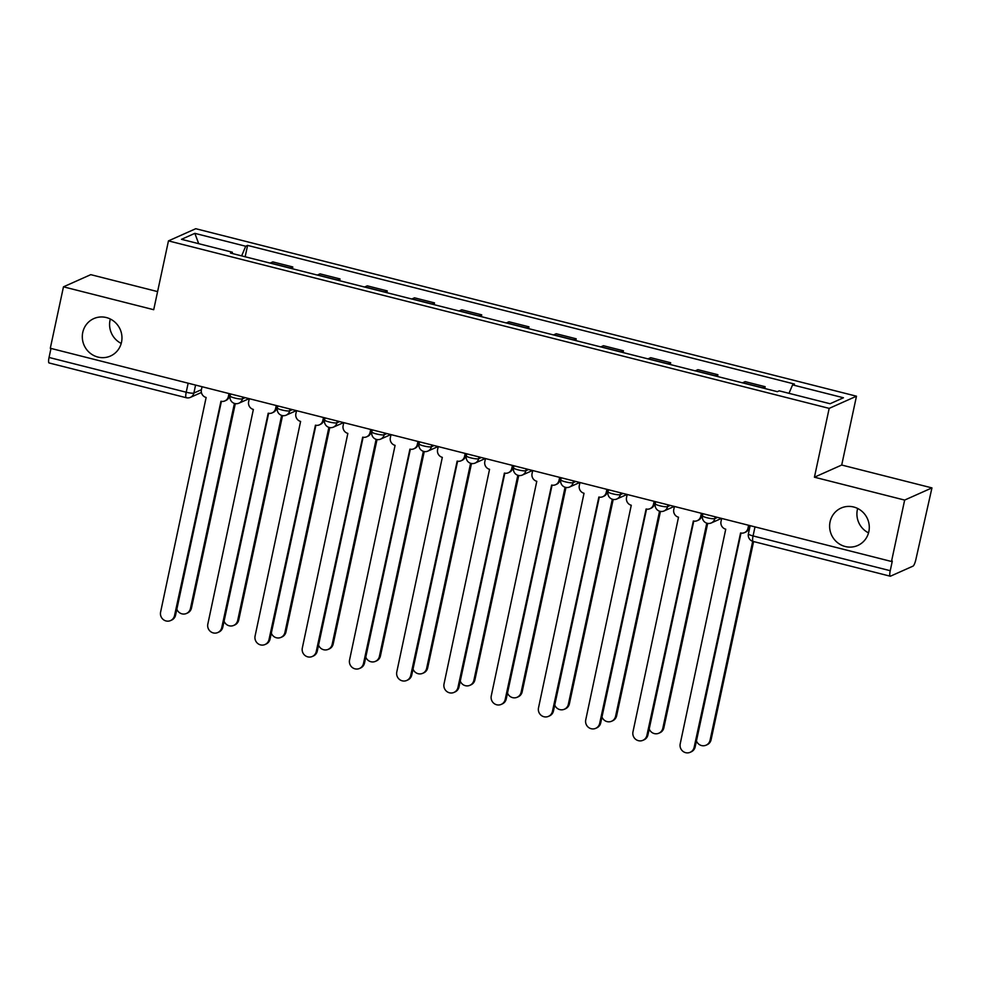 <?xml version="1.0" encoding="UTF-8"?>
<svg xmlns="http://www.w3.org/2000/svg" width="981" height="981" viewBox="0 0 981 981"><rect width="100%" height="100%" fill="white"/><g stroke="black" fill="none" stroke-linecap="round" stroke-linejoin="round"><path stroke-width="1.47" d="M121.227 343.411A20.478 19.706 66 0 1 110.044 320.223A20.478 19.706 66 0 1 110.338 319.033M121.509 342.222A20.478 19.706 66 0 1 110.485 356.017A20.478 19.706 66 0 1 89.725 352.817A20.478 19.706 66 0 1 82.76 332.4A20.478 19.706 66 0 1 93.796 318.604A20.478 19.706 66 0 1 114.544 321.805A20.478 19.706 66 0 1 121.509 342.222M868.541 532.867A20.478 19.706 66 0 1 857.369 509.666A20.478 19.706 66 0 1 857.664 508.477M868.835 531.665A20.478 19.706 66 0 1 857.799 545.461A20.478 19.706 66 0 1 837.038 542.26A20.478 19.706 66 0 1 830.073 521.843A20.478 19.706 66 0 1 841.109 508.048A20.478 19.706 66 0 1 861.858 511.248A20.478 19.706 66 0 1 868.835 531.665M157.585 291.602L90.767 274.655L63.471 286.832L50.301 348.255L891.496 561.488L904.654 500.077L931.95 487.9L841.71 465.031L856.474 396.201L195.759 228.708L168.462 240.885L829.178 408.378L814.426 477.207L904.654 500.077M931.95 487.9L915.935 559.244A6.401 1.386 104.2 0 1 913.017 566.123L890.503 576.166A6.401 1.386 104.2 0 1 890.258 576.203L753.089 541.426A6.401 1.386 -75.8 0 1 753.065 535.933L890.233 570.709A6.401 1.386 104.2 0 0 890.258 576.203M63.471 286.832L153.71 309.714L168.462 240.885M49.32 362.921A6.401 1.386 -75.8 0 1 49.075 362.958A6.401 1.386 -75.8 0 1 49.05 357.464L186.218 392.228A6.401 1.055 12.1 0 0 193.87 393.062L201.424 389.69M50.987 348.427L49.05 357.464M890.233 570.709L892.293 561.132L891.496 561.488M762.495 387.912A14.715 3.188 -75.8 0 1 762.715 387.789L765.143 386.698L745.155 381.634L742.74 382.725A14.715 3.188 104.2 0 0 742.507 382.848M764.763 388.488L765.143 386.698M715.259 375.931A14.715 3.188 -75.8 0 1 715.48 375.809L717.908 374.73L697.92 369.665L695.492 370.744A14.715 3.188 104.2 0 0 695.271 370.867M717.528 376.508L717.908 374.73M668.012 363.963A14.715 3.188 -75.8 0 1 668.245 363.841L670.673 362.749L650.685 357.685L648.257 358.776A14.715 3.188 104.2 0 0 648.036 358.899M670.293 364.54L670.673 362.749M620.777 351.983A14.715 3.188 -75.8 0 1 621.01 351.86L623.438 350.781L603.45 345.717L601.022 346.796A14.715 3.188 104.2 0 0 600.789 346.918M623.058 352.559L623.438 350.781M573.542 340.015A14.715 3.188 -75.8 0 1 573.775 339.892L576.203 338.801L556.215 333.736L553.787 334.815A14.715 3.188 104.2 0 0 553.554 334.95M575.81 340.591L576.203 338.801M526.307 328.034A14.715 3.188 -75.8 0 1 526.527 327.912L528.955 326.832L508.98 321.768L506.552 322.847A14.715 3.188 104.2 0 0 506.319 322.97M528.575 328.61L528.955 326.832M479.071 316.066A14.715 3.188 -75.8 0 1 479.292 315.943L481.72 314.852L461.732 309.788L459.316 310.867A14.715 3.188 104.2 0 0 459.083 311.002M481.34 316.642L481.72 314.852M431.836 304.085A14.715 3.188 -75.8 0 1 432.057 303.963L434.485 302.884L414.497 297.819L412.069 298.898A14.715 3.188 104.2 0 0 411.848 299.021M434.105 304.662L434.485 302.884M384.589 292.117A14.715 3.188 -75.8 0 1 384.822 291.982L387.25 290.903L367.262 285.839L364.834 286.918A14.715 3.188 104.2 0 0 364.613 287.053M386.87 292.694L387.25 290.903M337.354 280.137A14.715 3.188 -75.8 0 1 337.587 280.014L340.015 278.935L320.027 273.858L317.599 274.95A14.715 3.188 104.2 0 0 317.366 275.072M339.634 280.713L340.015 278.935M290.118 268.169A14.715 3.188 -75.8 0 1 290.351 268.034L292.779 266.955L272.792 261.89L270.364 262.969A14.715 3.188 104.2 0 0 270.131 263.092M292.387 268.745L292.779 266.955M789.006 393.32L792.574 384.883L843.452 397.771L830.085 403.743L779.208 390.843L777.344 391.677L230.486 253.049L232.35 252.215L181.485 239.315L194.851 233.355L245.716 246.243L241.645 255.869M792.574 384.883L794.451 384.049L247.592 245.409L245.716 246.243M856.474 396.201L829.178 408.378M841.71 465.031L814.426 477.207M245.152 256.764L247.592 245.409M232.411 253.539L232.35 252.215M198.702 243.68L194.851 233.355M721.66 518.446L721.01 521.487A6.401 6.156 -114 0 0 725.744 529.2L680.213 743.806A7.357 7.088 -114 0 0 690.183 752.292A7.357 7.088 -114 0 0 694.143 747.338L740.581 532.953A6.401 6.156 -114 0 0 747.963 528.318L748.993 527.864A6.401 6.156 66 0 1 745.548 532.168L744.518 532.634M749.496 525.497L748.993 527.864M741.023 533.051L695.173 746.872A7.357 7.088 66 0 1 691.213 751.826L690.183 752.292M748.613 525.276L747.963 528.318M696.449 740.925A7.357 7.088 -114 0 0 710.06 740.238L752.697 541.316M753.592 541.549L711.09 739.772A7.357 7.088 66 0 1 707.129 744.726L706.087 745.192M674.425 506.466L673.775 509.519A6.401 6.156 -114 0 0 678.509 517.22L632.978 731.826A7.357 7.088 -114 0 0 642.935 740.312A7.357 7.088 -114 0 0 646.908 735.358L693.346 520.985A6.401 6.156 -114 0 0 700.728 516.349L701.758 515.883A6.401 6.156 66 0 1 698.313 520.2L697.27 520.653M702.261 513.517L701.758 515.883M693.775 521.083L647.938 734.892A7.357 7.088 66 0 1 643.977 739.858L642.935 740.312M701.378 513.296L700.728 516.349M627.19 494.485L626.54 497.539A6.401 6.156 -114 0 0 631.274 505.252L585.743 719.858A7.357 7.088 -114 0 0 595.7 728.343A7.357 7.088 -114 0 0 599.673 723.389L646.111 509.004A6.401 6.156 -114 0 0 653.481 504.369L654.523 503.915A6.401 6.156 66 0 1 651.077 508.219L650.035 508.685M655.026 501.549L654.523 503.915M646.54 509.102L600.703 722.923A7.357 7.088 66 0 1 596.742 727.877L595.7 728.343M654.143 501.328L653.481 504.369M649.214 728.957A7.357 7.088 -114 0 0 662.825 728.258L706.786 523.167M707.681 523.388L663.855 727.792A7.357 7.088 66 0 1 659.894 732.758L658.852 733.212M601.978 716.976A7.357 7.088 -114 0 0 615.59 716.289L659.551 511.199M660.446 511.408L616.62 715.823A7.357 7.088 66 0 1 612.647 720.777L611.617 721.243M579.955 482.517L579.305 485.57A6.401 6.156 -114 0 0 584.026 493.271L538.508 707.877A7.357 7.088 -114 0 0 548.465 716.363A7.357 7.088 -114 0 0 552.438 711.409L598.864 497.036A6.401 6.156 -114 0 0 606.246 492.401L607.288 491.935A6.401 6.156 66 0 1 603.83 496.239L602.8 496.705M607.791 489.568L607.288 491.935M599.305 497.134L553.468 710.943A7.357 7.088 66 0 1 549.507 715.909L548.465 716.363M606.908 489.347L606.246 492.401M532.72 470.537L532.058 473.59A6.401 6.156 -114 0 0 536.791 481.303L491.26 695.909A7.357 7.088 -114 0 0 501.23 704.395A7.357 7.088 -114 0 0 505.19 699.428L551.629 485.055A6.401 6.156 -114 0 0 559.011 480.42L560.041 479.967A6.401 6.156 66 0 1 556.595 484.271L555.565 484.737M560.556 477.6L560.041 479.967M552.07 485.154L506.233 698.975A7.357 7.088 66 0 1 502.26 703.929L501.23 704.395M559.66 477.379L559.011 480.42M485.472 458.568L484.822 461.61A6.401 6.156 -114 0 0 489.556 469.323L444.025 683.929A7.357 7.088 -114 0 0 453.995 692.414A7.357 7.088 -114 0 0 457.955 687.46L504.393 473.087A6.401 6.156 -114 0 0 511.775 468.452L512.805 467.986A6.401 6.156 66 0 1 509.36 472.29L508.33 472.756M513.321 465.619L512.805 467.986M504.835 473.173L458.998 686.994A7.357 7.088 66 0 1 455.025 691.948L453.995 692.414M512.425 465.399L511.775 468.452M554.743 705.008A7.357 7.088 -114 0 0 568.342 704.309L612.316 499.219M613.199 499.439L569.385 703.843A7.357 7.088 66 0 1 565.412 708.809L564.382 709.263M507.508 693.027A7.357 7.088 -114 0 0 521.107 692.341L565.081 487.238M565.963 487.459L522.15 691.875A7.357 7.088 66 0 1 518.176 696.829L517.146 697.295M460.261 681.059A7.357 7.088 -114 0 0 473.872 680.36L517.845 475.27M518.728 475.491L474.902 679.894A7.357 7.088 66 0 1 470.941 684.848L469.911 685.314M438.237 446.588L437.587 449.641A6.401 6.156 -114 0 0 442.321 457.354L396.79 671.948A7.357 7.088 -114 0 0 406.759 680.446A7.357 7.088 -114 0 0 410.72 675.48L457.158 461.107A6.401 6.156 -114 0 0 464.54 456.472L465.57 456.006A6.401 6.156 66 0 1 462.125 460.322L461.095 460.788M466.073 453.651L465.57 456.006M457.6 461.205L411.75 675.026A7.357 7.088 66 0 1 407.789 679.98L406.759 680.446M465.19 453.418L464.54 456.472M413.026 669.079A7.357 7.088 -114 0 0 426.637 668.38L470.598 463.29M471.493 463.51L427.667 667.926A7.357 7.088 66 0 1 423.706 672.88L422.664 673.346M391.002 434.62L390.352 437.661A6.401 6.156 -114 0 0 395.085 445.374L349.555 659.98A7.357 7.088 -114 0 0 359.512 668.466A7.357 7.088 -114 0 0 363.485 663.512L409.923 449.139A6.401 6.156 -114 0 0 417.305 444.503L418.335 444.037A6.401 6.156 66 0 1 414.889 448.342L413.847 448.808M418.838 441.671L418.335 444.037M410.352 449.224L364.515 663.046A7.357 7.088 66 0 1 360.554 668L359.512 668.466M417.955 441.45L417.305 444.503M365.79 657.111A7.357 7.088 -114 0 0 379.402 656.412L423.363 451.321M424.258 451.542L380.432 655.946A7.357 7.088 66 0 1 376.471 660.9L375.429 661.366M343.767 422.639L343.117 425.693A6.401 6.156 -114 0 0 347.85 433.394L302.32 648A7.357 7.088 -114 0 0 312.277 656.485A7.357 7.088 -114 0 0 316.25 651.531L362.688 437.158A6.401 6.156 -114 0 0 370.058 432.523L371.1 432.057A6.401 6.156 66 0 1 367.654 436.373L366.612 436.827M371.603 429.703L371.1 432.057M363.117 437.256L317.28 651.077A7.357 7.088 66 0 1 313.319 656.031L312.277 656.485M370.72 429.47L370.058 432.523M318.555 645.13A7.357 7.088 -114 0 0 332.154 644.431L376.128 439.341M377.023 439.562L333.197 643.977A7.357 7.088 66 0 1 329.224 648.932L328.194 649.397M296.532 410.671L295.882 413.712A6.401 6.156 -114 0 0 300.603 421.425L255.085 636.031A7.357 7.088 -114 0 0 265.042 644.517A7.357 7.088 -114 0 0 269.015 639.563L315.441 425.19A6.401 6.156 -114 0 0 322.823 420.542L323.865 420.089A6.401 6.156 66 0 1 320.407 424.393L319.377 424.859M324.368 417.722L323.865 420.089M315.882 425.276L270.045 639.097A7.357 7.088 66 0 1 266.072 644.051L265.042 644.517M323.485 417.501L322.823 420.542M271.32 633.162A7.357 7.088 -114 0 0 284.919 632.463L328.893 427.373M329.775 427.581L285.962 631.997A7.357 7.088 66 0 1 281.988 636.951L280.958 637.417M249.297 398.691L248.634 401.744A6.401 6.156 -114 0 0 253.368 409.445L207.837 624.051A7.357 7.088 -114 0 0 217.807 632.537A7.357 7.088 -114 0 0 221.767 627.582L268.205 413.209A6.401 6.156 -114 0 0 275.587 408.574L276.617 408.108A6.401 6.156 66 0 1 273.172 412.425L272.142 412.878M277.132 405.754L276.617 408.108M268.647 413.308L222.81 627.129A7.357 7.088 66 0 1 218.837 632.083L217.807 632.537M276.237 405.521L275.587 408.574M224.085 621.181A7.357 7.088 -114 0 0 237.684 620.483L281.657 415.392M282.54 415.613L238.726 620.029A7.357 7.088 66 0 1 234.753 624.983L233.723 625.437M202.049 386.722L201.399 389.764A6.401 6.156 -114 0 0 206.133 397.477L160.602 612.083A7.357 7.088 -114 0 0 170.571 620.568A7.357 7.088 -114 0 0 174.532 615.614L220.97 401.241A6.401 6.156 -114 0 0 228.352 396.594L229.382 396.14A6.401 6.156 66 0 1 225.937 400.444L224.907 400.91M229.897 393.773L229.382 396.14M221.412 401.327L175.574 615.148A7.357 7.088 66 0 1 171.601 620.102L170.571 620.568M229.002 393.553L228.352 396.594M176.838 609.213A7.357 7.088 -114 0 0 190.449 608.514L234.422 403.424M235.305 403.632L191.479 608.048A7.357 7.088 66 0 1 187.518 613.002L186.488 613.468M230.547 393.945L230.118 395.981A6.401 1.055 12.1 0 0 234.778 398.041A6.401 1.055 12.1 0 0 242.43 398.862L245.152 397.648M242.81 397.047L242.43 398.862A6.401 6.156 66 0 1 238.984 403.166L249.113 398.654M277.795 405.913L277.353 407.961A6.401 1.055 12.1 0 0 282.013 410.009A6.401 1.055 12.1 0 0 289.665 410.831L292.399 409.617M290.057 409.028L289.665 410.831A6.401 6.156 66 0 1 286.219 415.147L296.36 410.622M325.03 417.894L324.588 419.929A6.401 1.055 12.1 0 0 329.26 421.989A6.401 1.055 12.1 0 0 336.9 422.811L339.634 421.597M337.292 420.996L336.9 422.811A6.401 6.156 66 0 1 333.454 427.115L343.595 422.603M372.265 429.862L371.824 431.91A6.401 1.055 12.1 0 0 376.496 433.958A6.401 1.055 12.1 0 0 384.135 434.791L386.87 433.565M384.527 432.977L384.135 434.791A6.401 6.156 66 0 1 380.689 439.096L390.83 434.571M419.5 441.842L419.059 443.878A6.401 1.055 12.1 0 0 423.731 445.938A6.401 1.055 12.1 0 0 431.382 446.76L434.105 445.546M431.763 444.945L431.382 446.76A6.401 6.156 66 0 1 427.924 451.076L438.066 446.551M466.735 453.811L466.294 455.858A6.401 1.055 12.1 0 0 470.966 457.906A6.401 1.055 12.1 0 0 478.618 458.74L481.34 457.514M478.998 456.925L478.618 458.74A6.401 6.156 66 0 1 475.16 463.044L485.301 458.519M513.97 465.791L513.541 467.839A6.401 1.055 12.1 0 0 518.201 469.887A6.401 1.055 12.1 0 0 525.853 470.708L528.575 469.494M526.245 468.893L525.853 470.708A6.401 6.156 66 0 1 522.407 475.025L532.536 470.5M561.218 477.759L560.776 479.807A6.401 1.055 12.1 0 0 565.436 481.855A6.401 1.055 12.1 0 0 573.088 482.689L575.822 481.463M573.48 480.874L573.088 482.689A6.401 6.156 66 0 1 569.642 486.993L579.783 482.468M608.453 489.74L608.012 491.788A6.401 1.055 12.1 0 0 612.684 493.835A6.401 1.055 12.1 0 0 620.323 494.657L623.058 493.443M620.715 492.854L620.323 494.657A6.401 6.156 66 0 1 616.877 498.973L627.018 494.449M655.688 501.72L655.247 503.756A6.401 1.055 12.1 0 0 659.919 505.804A6.401 1.055 12.1 0 0 667.558 506.637L670.293 505.411M667.951 504.823L667.558 506.637A6.401 6.156 66 0 1 664.112 510.942L674.254 506.417M702.923 513.688L702.482 515.736A6.401 1.055 12.1 0 0 707.154 517.784A6.401 1.055 12.1 0 0 714.806 518.606L717.528 517.392M715.186 516.803L714.806 518.606A6.401 6.156 66 0 1 711.348 522.922L721.489 518.397M195.575 385.079L193.87 393.062A6.401 6.156 -114 0 1 190.424 397.366L201.399 392.474M317.599 274.95L337.587 280.014M364.834 286.918L384.822 291.982M412.069 298.898L432.057 303.963M459.316 310.867L479.292 315.943M506.552 322.847L526.527 327.912M553.787 334.815L573.775 339.892M601.022 346.796L621.01 351.86M648.257 358.776L668.245 363.841M695.492 370.744L715.48 375.809M742.74 382.725L762.715 387.789M270.364 262.969L290.351 268.034M750.158 525.669L748.405 533.885A6.401 1.055 12.1 0 0 753.065 535.933L755.002 526.895M188.156 383.191L186.218 392.228A6.401 1.386 -75.8 0 0 186.243 397.722A6.401 6.401 0 0 0 190.424 397.366M186.488 397.697A6.401 1.386 -75.8 0 1 186.243 397.722L49.075 362.958M753.334 541.389A6.401 1.386 -75.8 0 1 753.089 541.426A6.401 6.401 0 0 1 748.405 533.885M694.143 747.338L695.173 746.872M711.09 739.772L710.06 740.238M646.908 735.358L647.938 734.892M599.673 723.389L600.703 722.923M663.855 727.792L662.825 728.258M616.62 715.823L615.59 716.289M552.438 711.409L553.468 710.943M505.19 699.428L506.233 698.975M457.955 687.46L458.998 686.994M569.385 703.843L568.342 704.309M522.15 691.875L521.107 692.341M474.902 679.894L473.872 680.36M410.72 675.48L411.75 675.026M427.667 667.926L426.637 668.38M363.485 663.512L364.515 663.046M380.432 655.946L379.402 656.412M316.25 651.531L317.28 651.077M333.197 643.977L332.154 644.431M269.015 639.563L270.045 639.097M285.962 631.997L284.919 632.463M221.767 627.582L222.81 627.129M238.726 620.029L237.684 620.483M174.532 615.614L175.574 615.148M191.479 608.048L190.449 608.514M702.482 515.736A6.401 6.401 0 0 0 711.348 522.922M655.247 503.756A6.401 6.401 0 0 0 664.112 510.942M608.012 491.788A6.401 6.401 0 0 0 616.877 498.973M560.776 479.807A6.401 6.401 0 0 0 569.642 486.993M513.541 467.839A6.401 6.401 0 0 0 522.407 475.025M466.294 455.858A6.401 6.401 0 0 0 475.16 463.044M419.059 443.878A6.401 6.401 0 0 0 427.924 451.076M371.824 431.91A6.401 6.401 0 0 0 380.689 439.096M324.588 419.929A6.401 6.401 0 0 0 333.454 427.115M277.353 407.961A6.401 6.401 0 0 0 286.219 415.147M230.118 395.981A6.401 6.401 0 0 0 238.984 403.166"/></g></svg>
